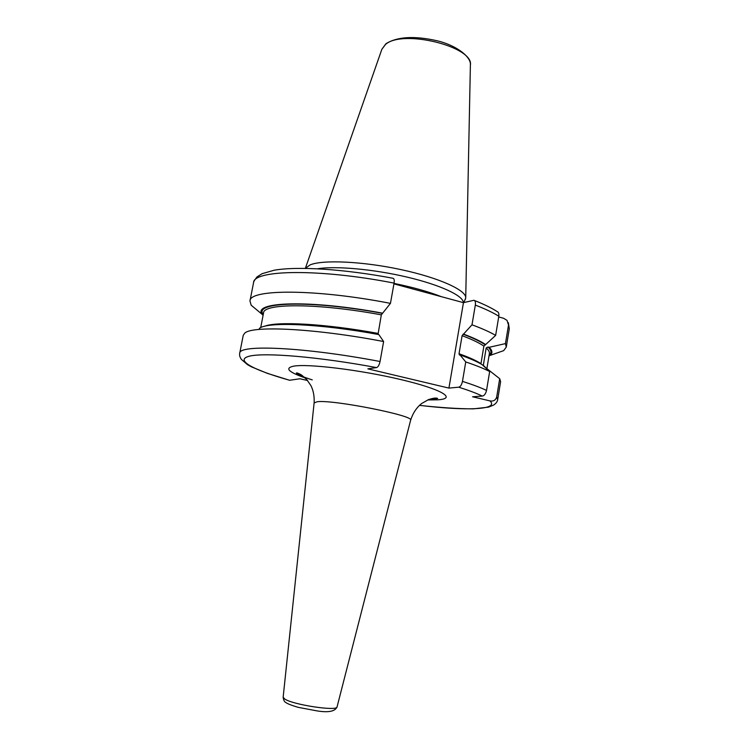 <?xml version="1.0" encoding="UTF-8"?>
<svg xmlns="http://www.w3.org/2000/svg" width="749" height="749" viewBox="0 0 749 749"><rect width="100%" height="100%" fill="white"/><g stroke="black" fill="none" stroke-linecap="round" stroke-linejoin="round"><path stroke-width="1.12" d="M463.856 302.559L465.719 298.008C466.683 290.359 439.26 277.795 400.93 269.593C362.656 261.345 322.641 259.557 310.049 264.921L305.395 268.367M465.513 298.982L465.223 299.609M317.51 268.779C335.28 265.773 373.367 269.153 406.847 277.046C440.384 284.91 463.378 295.743 463.406 302.633M307.586 380.52L299.928 378.769L289.582 380.277L267.327 373.348L251.383 366.813L247.507 364.66L241.44 359.454C239.867 357.273 239.296 355.213 239.717 353.275C238.51 344.24 304.562 347.068 380.052 361.505C379.256 365.044 378.086 367.066 376.55 367.59L367.871 368.854L448.923 388.094L463.453 302.652L473.93 300.283C475.222 300.639 475.69 302.25 475.325 305.096L472.001 324.804L462.096 335.683L459.034 353.734L459.418 354.998L460.026 354.923L465.747 361.945L462.47 381.372C461.693 384.817 460.457 386.756 458.734 387.186L448.923 388.094M458.734 387.186C468.874 390.407 476.72 393.365 482.272 396.071L472.553 396.783L489.958 400.893C493.376 401.548 495.613 400.256 496.69 397.026L497.664 399.685L500.622 381.625L499.695 378.685L496.69 397.026M394.077 283.113C319.383 268.414 253.153 269.752 253.546 282.738C253.864 281.839 253.003 282.139 257.038 276.905L262.084 273.694L274.125 270.23C297.578 266.082 344.54 269.106 392.888 278.244C394.105 278.422 394.498 280.051 394.077 283.113L390.454 303.364L381.325 314.852L378.02 334.428M239.717 353.275L243.238 335.318L244.717 333.174C252.113 325.394 315.198 328.371 383.619 341.535L380.052 361.505M383.619 341.535L378.825 334.569C319.86 323.605 266.672 321.536 259.323 328.474M382.664 313.185C309.094 299.394 250.896 301.744 262.478 314.627L263.077 315.413M463.547 334.101C473.48 337.827 480.849 341.31 485.642 344.559L483.873 346.113L480.924 363.948M488.966 356.056L489.79 355.532C492.805 353.397 492.589 350.663 489.153 347.311L487.983 347.012L486.185 347.911L483.283 365.643M485.642 344.559L495.641 335.393C489.902 332.032 482.028 328.502 472.001 324.804M475.325 305.096C485.296 308.953 493.123 312.651 498.815 316.218L495.641 335.393M498.815 316.218C499.106 313.634 498.591 312.108 497.27 311.65C491.69 308.026 484.088 304.309 474.454 300.489M482.272 396.071C484.238 395.781 485.661 393.89 486.541 390.416L489.668 371.523C483.835 368.527 475.868 365.343 465.747 361.945M460.026 354.923C470.016 358.462 477.431 361.739 482.281 364.763L489.668 371.523M493.479 354.23L503.674 350.635L506.277 347.087L505.453 343.604L489.153 347.311M390.454 303.364C315.554 288.73 249.37 289.002 249.969 300.967L251.177 305.208L259.482 312.127M498.694 316.958L503.581 318.269L506.998 320.347L508.515 324.982L505.453 343.604M499.695 378.685L484.903 367.085M393.937 283.862L463.453 302.652M385.894 43.798L381.868 49.275L385.435 44.537C402.166 28.855 474.22 46.644 470.381 65.21L465.728 297.634M394.021 283.394C412.877 287.26 428.681 291.689 441.414 296.698M419.468 405.34C465.953 410.948 499.527 409.965 489.958 400.893M376.55 367.59C319.037 356.852 265.043 352.358 249.651 356.121C233.941 359.838 253.312 370.081 289.676 380.267M427.745 399.947L437.893 399.807C457.124 398.627 442.144 389.321 400.837 379.565C359.707 369.772 307.034 363.434 293.233 366.233C284.629 368.255 288.608 372.141 305.161 377.889M263.245 314.514C252.787 301.978 310.114 299.834 382.196 313.297M463.022 334.194C472.947 337.93 480.268 341.413 484.978 344.662M487.983 347.012C491.484 350.307 491.859 353.022 489.116 355.148M462.096 335.683C472.02 339.409 479.276 342.892 483.873 346.113M486.185 347.911C488.591 350.036 489.659 351.936 489.378 353.594L489.303 354.015M263.47 313.382L263.545 312.96C263.255 303.167 317.642 303.036 381.325 314.852M459.034 353.734C469.005 357.31 476.308 360.606 480.952 363.63M483.292 365.315L485.24 367.169M264.434 326.33C276.503 321.106 325.319 323.699 377.992 333.399M462.47 381.372C472.638 384.612 480.661 387.626 486.541 390.416M508.346 322.679L509.292 328.745L508.515 324.982M410.621 420.255L410.63 420.198C415.012 415.779 333.211 399.498 317.304 401.726L314.131 402.887M337.059 706.916C335.112 711.41 328.474 712.748 317.136 710.913L298.168 707.337C291.548 705.371 287.466 703.77 285.903 702.553C284.47 702 283.543 700.221 283.15 697.216L284.657 698.948C292.681 704.753 337.443 711.513 337.059 706.916L410.63 420.198C412.924 413.074 416.603 407.512 421.678 403.496L428.419 399.666C433.231 398.056 436.321 397.663 437.678 398.477L428.634 399.582M470.391 64.742C471.177 57.224 457.162 45.558 437.135 40.774C414.572 35.69 397.597 36.626 386.194 43.564M381.868 49.275L305.349 268.367M489.378 353.594L486.953 368.208M263.545 312.96L260.699 327.65M489.79 355.532L503.674 350.635M262.478 314.627L251.177 305.208M509.292 328.745L506.277 347.087M253.546 282.738L249.969 300.967M419.44 405.368C440.665 407.671 458.631 408.832 473.34 408.86L488.535 407.138L493.432 405.153C495.95 403.589 497.364 401.764 497.664 399.685M283.15 697.216L314.131 402.831C314.458 396.277 313.391 390.547 310.947 385.669L306.753 379.546L301.501 374.977C298.355 373.245 296.632 372.609 296.351 373.049C297.353 374.556 302.652 376.831 312.239 379.883"/></g></svg>
